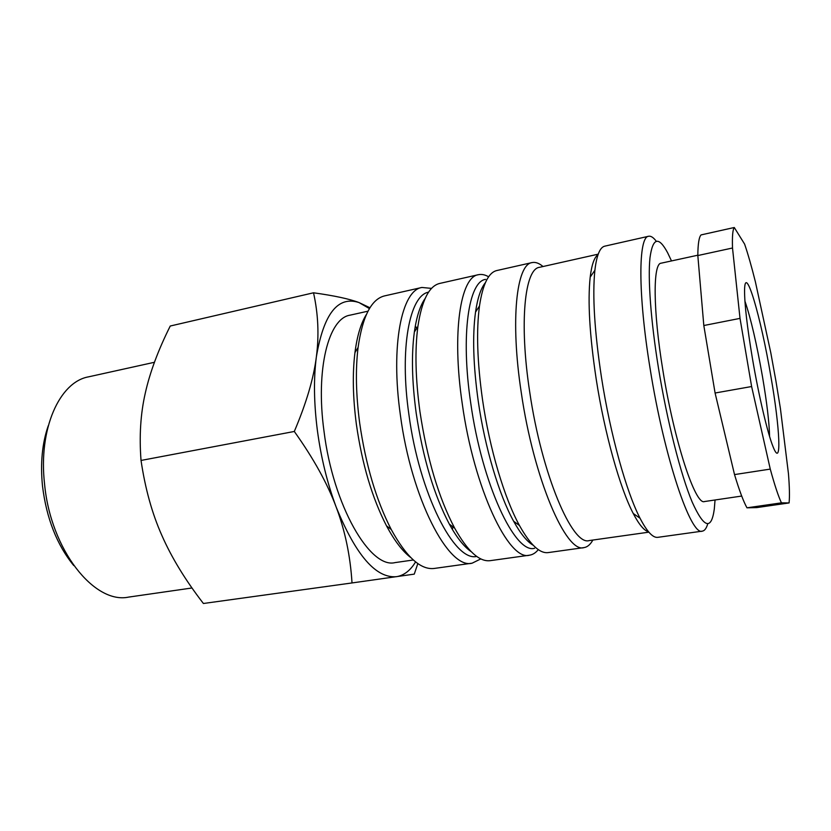 <?xml version="1.0" encoding="UTF-8"?>
<svg xmlns="http://www.w3.org/2000/svg" width="831" height="831" viewBox="0 0 831 831"><rect width="100%" height="100%" fill="white"/><g stroke="black" fill="none" stroke-linecap="round" stroke-linejoin="round"><path stroke-width="1.25" d="M480.848 558.899L472.133 563.179L434.249 568.446C420.756 570.118 406.411 557.134 391.224 529.482C376.214 500.262 365.692 464.737 359.657 422.917C355.938 394.58 355.419 369.452 358.078 347.514C362.534 316.289 371.374 299.077 384.597 295.888L421.909 287.464L431.569 288.388M453.238 525.483L452.365 529.42M410.68 557.487C402.516 551.296 394.465 540.752 386.508 525.846C372.153 497.977 362.108 464.165 356.385 424.412C352.853 397.467 352.375 373.524 354.951 352.583C357.133 335.838 360.955 323.124 366.409 314.461M472.133 563.179C448.73 569.879 411.345 498.683 400.407 415.261C390.373 345.395 401.726 290.185 421.909 287.464M476.724 556.427C454.515 562.068 419.375 493.843 408.904 414.555C399.316 348.147 409.652 295.285 428.588 292.159M471.229 551.701C464.072 546.829 456.78 537.647 449.353 524.132C434.011 495.068 422.958 458.089 416.196 413.184C411.937 381.689 411.324 354.64 414.357 332.026C416.539 316.767 420.122 305.6 425.108 298.516M538.311 549.623C535.704 552.854 532.754 554.713 529.461 555.201L490.269 560.655C479.466 562.068 467.593 551.223 454.65 528.132C438.643 497.676 427.082 458.826 419.935 411.594C415.448 378.469 414.773 350.08 417.9 326.417C421.868 300.24 429.16 285.916 439.765 283.423L478.365 274.708C481.616 274.012 485.034 274.708 488.618 276.796M529.461 555.201C508.894 561.6 473.95 488.586 462.244 403.637C451.669 332.483 460.499 276.858 478.365 274.708M534.582 548.273C515.127 554.37 481.99 484.234 470.72 402.962C460.54 334.81 468.684 281.387 485.595 279.382M533.201 545.25C527.02 541.635 520.486 533.627 513.62 521.214C499.099 495.006 484.961 447.919 478.292 401.539C473.255 365.578 472.33 335.766 475.529 312.092C477.576 298.059 480.858 288.264 485.377 282.696M592.846 540.057C590.374 544.554 587.424 547.078 583.985 547.608L548.231 552.584C539.797 553.737 530.209 544.721 519.479 525.535C504.386 498.143 489.573 448.615 482.541 399.825C477.223 362.004 476.205 330.728 479.487 305.985C482.759 284.254 488.555 272.433 496.845 270.532L532.069 262.586C535.465 261.869 539.122 263.188 543.017 266.522M583.985 547.608C566.212 553.716 533.72 478.947 521.266 392.554C510.161 320.174 516.487 264.165 532.069 262.586M648.855 532.162L589.231 540.566C572.476 546.372 541.687 474.553 529.7 391.889C519.022 322.573 524.756 268.777 539.454 267.322L598.216 254.161M648.523 531.767C644.118 530.666 639.018 524.558 633.232 513.465C620.03 488.337 604.615 433.553 596.243 379.403C589.626 335.454 587.61 301.373 590.187 277.159C591.682 264.746 594.3 257.236 598.04 254.65M707.732 523.852C706.402 528.339 704.615 530.76 702.372 531.134L657.809 537.335C652.937 538.031 647.027 531.684 640.057 518.274C626.429 492.077 610.318 434.447 601.488 377.482C594.497 331.237 592.295 295.504 594.882 270.262C596.668 255.262 599.961 247.223 604.771 246.163L648.647 236.253C650.881 235.807 653.405 237.448 656.23 241.177M702.372 531.134C691.008 536.556 664.218 457.912 650.071 368.351C637.772 293.291 638.333 236.544 648.647 236.253M715.044 499.982L714.307 509.019C711.367 530.542 703.982 528.204 692.161 502.007C680.786 474.875 667.075 421.068 658.422 367.738C650.808 320.766 647.785 278.832 649.977 257.828C652.73 237.624 658.609 235.921 667.615 252.738L671.5 260.934M741.699 496.055L704.501 501.54C695.495 505.747 674.273 441.853 662.858 370.19C652.917 309.89 652.896 263.427 661.081 263.198L697.822 255.21M697.822 255.543L703.815 325.523L740.016 318.387L732.506 248.002L697.822 255.543C697.926 243.919 699.006 237.043 701.073 234.903L734.282 227.507L744.597 244.085C747.931 253.819 751.525 266.356 755.369 281.719L770.804 352.811L775.894 380.847L780.402 408.437L788.463 473.805C789.512 486.945 789.72 496.647 789.086 502.942L781.431 502.848L746.965 507.814L756.646 507.606L789.086 502.942M715.086 393.011L734.521 474.584L770.264 469.1L751.619 386.529L715.086 393.011L703.815 325.523M751.619 386.529L740.016 318.387M450.579 526.355L450.849 525.265M367.998 311.178L349.996 315.178C328.64 318.335 315.406 368.767 324.007 431.258C333.158 505.767 370.169 569.121 395.078 562.597L413.329 559.99M415.593 561.901C410.358 570.544 403.98 575.468 396.491 576.683C375.955 578.469 355.865 555.295 336.212 507.159C327.352 483.413 321.067 457.829 317.38 430.427C313.889 403.077 313.557 378.572 316.362 356.904C313.671 378.292 306.327 403.139 294.309 431.466C313.516 458.421 327.487 483.642 336.212 507.159C345.094 530.739 350.36 556.001 352.012 582.947L203.408 603.493C185.386 580.173 171.56 557.518 161.91 535.528C152.146 513.662 145.196 488.628 141.031 460.447C139.151 436.119 140.564 413.661 145.3 393.063C149.912 372.371 158.233 350.017 170.251 326.022L313.526 292.792C318.231 314.004 319.177 335.381 316.362 356.904C323.685 313.692 337.916 295.587 359.044 302.577L369.452 308.592M191.982 587.984L128.649 597.094C94.526 604.501 50.712 550.143 44.573 484.12C38.184 428.754 59.614 381.896 88.522 376.848L154.441 362.285M73.741 565.547C56.892 544.887 46.474 518.378 42.495 486.01C40.252 463.334 42.173 443.245 48.271 425.732M744.919 301.102C750.85 318.491 756.709 343.691 762.494 376.692C766.878 402.557 769.246 422.491 769.589 436.504M770.815 376.038C779.987 428.214 782.064 469.795 773.048 446.694C767.667 433.533 758.776 395.909 752.46 358.66C747.131 326.749 744.503 303.98 744.566 290.341C744.888 261.973 760.916 317.099 770.815 376.038M369.951 307.771L359.044 302.577C349.415 298.921 334.239 295.659 313.526 292.792M352.012 582.947L414.264 574.128L417.827 563.563M294.309 431.466L141.031 460.447M732.506 248.002C732.132 236.378 732.724 229.543 734.282 227.507M781.431 502.848C778.335 496.221 774.617 484.961 770.264 469.1M746.965 507.814C743.381 501.322 739.237 490.238 734.521 474.584M415.303 326.012L417.515 329.388M386.508 525.846L391.224 529.482M449.353 524.132L454.65 528.132M513.62 521.214L519.479 525.535M633.232 513.465L640.057 518.274M590.187 277.159L594.882 270.262M475.529 312.092L479.487 305.985M414.357 332.026L417.9 326.417M354.951 352.583L358.078 347.514"/></g></svg>
